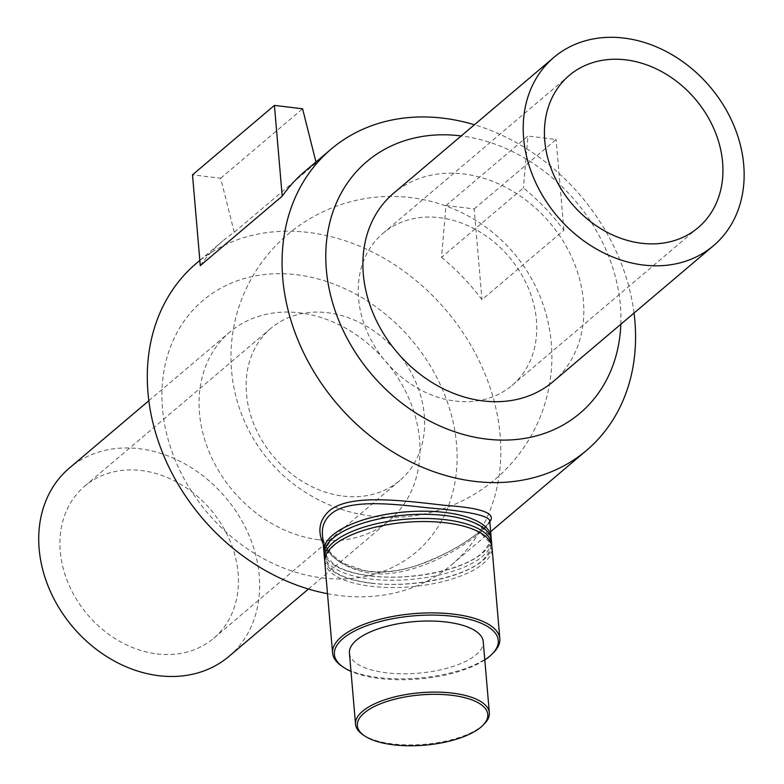 <?xml version="1.0" encoding="UTF-8"?>
<svg xmlns="http://www.w3.org/2000/svg" width="784" height="784" viewBox="0 0 784 784"><rect width="100%" height="100%" fill="white"/><g stroke="black" fill="none" stroke-linecap="round" stroke-linejoin="round"><path stroke-width="0.59" stroke-dasharray="3.92 2.94" d="M489.696 520.439C492.274 528.485 423.331 580.366 369.823 573.29C340.873 567.596 325.076 554.739 322.44 534.717C323.714 546.105 330.887 555.709 343.951 563.529L364.619 570.634C380.799 573.163 397.811 571.575 415.677 565.872C441.402 556.611 461.717 545.938 476.633 533.835C483.552 528.465 487.736 524.447 489.167 521.811L489.686 520.38M323.224 543.89C330.466 558.629 345.411 567.822 368.059 571.467C416.667 578.455 479.622 535.952 489.804 521.752M324.096 552.896A83.927 32.33 175.1 0 0 370.058 575.926A83.927 32.33 175.1 0 0 491.147 538.569M327.496 593.704A197.48 160.201 49.7 0 0 339.609 595.585A197.48 160.201 49.7 0 0 451.741 564.656A197.48 160.201 49.7 0 0 446.253 310.425A197.48 160.201 49.7 0 0 196.353 263.365M634.031 313.061A197.48 160.201 49.7 0 0 474.418 124.754M441.519 257.358A197.48 160.201 -130.3 0 1 481.984 299.704L563.902 230.261A197.48 160.201 49.7 0 0 523.438 187.915L441.519 257.358L446.027 205.506L474.202 208.916L481.984 299.704M200.283 265.619A197.48 160.201 -130.3 0 1 222.783 240.962A197.48 160.201 -130.3 0 1 234.259 232.28L316.187 162.837A197.48 160.201 49.7 0 0 304.702 171.52M341.373 665.832A83.927 32.33 175.1 0 0 378.77 677.601A83.927 32.33 175.1 0 0 493.352 652.807M484.806 659.912A82.251 31.683 -4.9 0 1 379.652 678.513A82.251 31.683 -4.9 0 1 351.007 671.388M324.752 561.707A83.927 32.33 175.1 0 0 370.94 586.275A83.927 32.33 175.1 0 0 491.999 547.369M349.439 653.15A67.14 25.862 175.1 0 0 386.394 672.799A67.14 25.862 175.1 0 0 483.238 641.684M362.561 734.471A67.14 25.862 175.1 0 0 392.48 743.889A67.14 25.862 175.1 0 0 484.149 724.053M324.135 554.445A83.927 32.33 175.1 0 0 370.322 579.013A83.927 32.33 175.1 0 0 491.382 540.107M324.723 560.158A83.927 32.33 175.1 0 0 370.675 583.188A83.927 32.33 175.1 0 0 491.774 545.831M234.259 232.28L220.667 178.242L192.501 174.832M220.667 178.242L302.595 108.8M315.962 161.974L316.187 162.837M446.027 205.506L527.955 136.063L523.438 187.915M474.202 208.916L556.121 139.474L527.955 136.063M563.902 230.261L556.121 139.474M322.508 577.945A164.895 133.77 49.7 0 0 430.328 365.922A164.895 133.77 49.7 0 0 175.694 335.111A164.895 133.77 49.7 0 0 322.508 577.945M319.235 539.813A123.431 100.127 49.7 0 0 389.315 520.488A123.431 100.127 49.7 0 0 385.895 361.591A123.431 100.127 49.7 0 0 229.702 332.171A123.431 100.127 49.7 0 0 209.936 453.799A123.431 100.127 49.7 0 0 319.235 539.813M620.83 324.243A164.895 133.77 49.7 0 0 461.217 135.936M553.161 381.602A123.431 100.127 49.7 0 0 549.741 222.705A123.431 100.127 49.7 0 0 393.548 193.295M455.367 401.065A99.725 80.899 49.7 0 0 511.991 385.444A99.725 80.899 49.7 0 0 509.218 257.054A99.725 80.899 49.7 0 0 383.023 233.289A99.725 80.899 49.7 0 0 367.039 331.563A99.725 80.899 49.7 0 0 455.367 401.065M343.225 496.115A99.725 80.899 49.7 0 0 399.85 480.494A99.725 80.899 49.7 0 0 397.076 352.104A99.725 80.899 49.7 0 0 270.882 328.339A99.725 80.899 49.7 0 0 254.908 426.614A99.725 80.899 49.7 0 0 343.225 496.115M157.045 653.925A99.725 80.899 49.7 0 0 213.669 638.303A99.725 80.899 49.7 0 0 210.906 509.914A99.725 80.899 49.7 0 0 84.701 486.149A99.725 80.899 49.7 0 0 68.727 584.423A99.725 80.899 49.7 0 0 157.045 653.925M228.997 656.375A123.431 100.127 49.7 0 0 225.567 497.477A123.431 100.127 49.7 0 0 69.384 468.068M451.741 564.656L490.657 531.67M199.832 260.406L222.783 240.962M370.391 575.799C410.777 581.316 466.509 569.272 483.16 551.887C488.706 545.252 490.843 540.852 489.569 538.667L488.256 534.306L480.915 526.75C472.076 520.929 458.856 517.097 441.245 515.264C401.006 510.756 347.969 522.85 331.936 539.725C326.605 546.095 324.517 550.407 325.664 552.671L327.026 557.228L334.503 564.833C342.647 570.154 354.613 573.81 370.391 575.799M371.008 583.061C411.394 588.578 467.127 576.534 483.777 559.149C489.324 552.514 491.46 548.114 490.196 545.929L488.873 541.568L481.543 534.012C472.703 528.191 459.473 524.369 441.862 522.536C401.633 518.018 348.586 530.111 332.553 546.987C327.232 553.357 325.135 557.679 326.291 559.933L327.653 564.49L335.131 572.095C343.274 577.416 355.23 581.071 371.008 583.061M511.991 385.444L698.162 227.634M383.023 233.289L569.194 75.48M495.184 479.289A160.455 160.455 0 0 0 445.557 205.839A160.455 160.455 0 0 0 233.554 385.542A160.455 160.455 0 0 0 495.184 479.289M213.669 638.303L399.85 480.494M84.701 486.149L270.882 328.339M308.455 589.029L389.315 520.488M148.842 400.722L229.702 332.171"/><path stroke-width="1.18" d="M322.449 534.766L322.44 534.717C321.763 526.554 324.576 519.704 330.868 514.147C347.861 499.183 389.55 503.465 426.829 507.718C466.215 511.011 487.168 515.235 489.686 520.38L489.696 520.439M489.804 521.752C496.311 513.344 481.69 507.914 445.939 505.464C404.779 500.858 349.409 493.048 328.937 511.168C319.274 520.243 317.373 531.15 323.224 543.89M491.147 538.569A83.927 32.33 175.1 0 0 491.117 537.02A83.927 32.33 175.1 0 0 404.73 511.981A83.927 32.33 175.1 0 0 323.87 551.358A83.927 32.33 175.1 0 0 324.096 552.896M199.832 260.406L196.353 263.365A197.48 160.201 49.7 0 0 162.19 451.849A197.48 160.201 49.7 0 0 327.496 593.704M474.418 124.754A197.48 160.201 49.7 0 0 331.132 149.127A197.48 160.201 49.7 0 0 299.498 343.725A197.48 160.201 49.7 0 0 474.389 481.347A197.48 160.201 49.7 0 0 586.51 450.418A197.48 160.201 49.7 0 0 634.031 313.061M331.132 149.127L304.702 171.52A197.48 160.201 49.7 0 0 282.211 196.176L200.283 265.619L192.501 174.832L274.42 105.389L302.595 108.8L315.962 161.974M491.94 654.209L493.352 652.807A83.927 32.33 175.1 0 0 499.829 638.705A83.927 32.33 175.1 0 0 413.442 613.666A83.927 32.33 175.1 0 0 332.583 653.043A83.927 32.33 175.1 0 0 341.373 665.832L343 666.978A82.251 31.683 -4.9 0 1 413.638 615.852A82.251 31.683 -4.9 0 1 491.94 654.209A82.251 31.683 -4.9 0 1 484.806 659.912M351.007 671.388A82.251 31.683 -4.9 0 1 343 666.978M499.829 638.705L491.999 547.369A83.927 32.33 175.1 0 0 405.612 522.33A83.927 32.33 175.1 0 0 324.752 561.707L332.583 653.043M482.738 725.455L484.149 724.053A67.14 25.862 175.1 0 0 489.334 712.774L483.238 641.684A67.14 25.862 175.1 0 0 414.128 621.643A67.14 25.862 175.1 0 0 349.439 653.15L355.534 724.24A67.14 25.862 175.1 0 0 362.561 734.471L364.197 735.617A65.464 25.215 -4.9 0 1 420.41 694.928A65.464 25.215 -4.9 0 1 482.738 725.455A65.464 25.215 -4.9 0 1 393.362 744.8A65.464 25.215 -4.9 0 1 364.197 735.617M489.334 712.774A67.14 25.862 175.1 0 0 420.224 692.733A67.14 25.862 175.1 0 0 355.534 724.24M491.774 545.831A83.927 32.33 175.1 0 0 491.735 544.282L491.382 540.107A83.927 32.33 175.1 0 0 404.995 515.068A83.927 32.33 175.1 0 0 324.135 554.445L324.488 558.62A83.927 32.33 175.1 0 0 324.723 560.158M491.735 544.282A83.927 32.33 175.1 0 0 405.348 519.243A83.927 32.33 175.1 0 0 324.488 558.62M282.211 196.176L274.42 105.389M461.217 135.936A164.895 133.77 49.7 0 0 326.311 269.216A164.895 133.77 49.7 0 0 486.354 439.069A164.895 133.77 49.7 0 0 620.83 324.243M553.876 57.399L393.548 193.295A123.431 100.127 49.7 0 0 373.782 314.923A123.431 100.127 49.7 0 0 483.091 400.938A123.431 100.127 49.7 0 0 553.161 381.602L713.489 245.715A123.431 100.127 49.7 0 0 710.059 86.818A123.431 100.127 49.7 0 0 553.876 57.399A123.431 100.127 49.7 0 0 534.1 179.026A123.431 100.127 49.7 0 0 643.409 265.041A123.431 100.127 49.7 0 0 713.489 245.715M641.537 243.256A99.725 80.899 49.7 0 0 698.162 227.634A99.725 80.899 49.7 0 0 695.398 99.245A99.725 80.899 49.7 0 0 569.194 75.48A99.725 80.899 49.7 0 0 553.22 173.754A99.725 80.899 49.7 0 0 641.537 243.256M148.842 400.722L69.384 468.068A123.431 100.127 49.7 0 0 49.608 589.695A123.431 100.127 49.7 0 0 158.917 675.71A123.431 100.127 49.7 0 0 228.997 656.375L308.455 589.029M489.686 520.38L491.117 537.02M322.44 534.717L323.87 551.358M490.657 531.67L586.51 450.418"/></g></svg>
